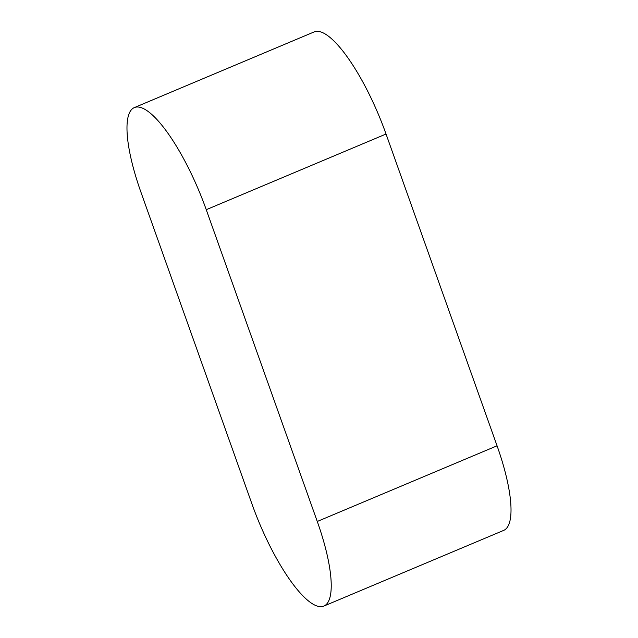 <?xml version="1.0" encoding="UTF-8"?>
<svg xmlns="http://www.w3.org/2000/svg" width="638" height="638" viewBox="0 0 638 638"><rect width="100%" height="100%" fill="white"/><g stroke="black" fill="none" stroke-linecap="round" stroke-linejoin="round"><path stroke-width="0.96" d="M323.905 606.06L503.685 530.393A101.275 27.282 -112.8 0 0 497.058 445.803L386.038 134.028A101.275 27.282 -112.8 0 0 314.095 31.94L134.315 107.607A101.275 27.282 -112.8 0 0 140.942 192.197L251.962 503.972A101.275 27.282 -112.8 0 0 323.905 606.06A101.275 27.282 -112.8 0 0 317.269 521.469L206.249 209.695A101.275 27.282 -112.8 0 0 134.315 107.607M206.249 209.695L386.038 134.028M317.269 521.469L497.058 445.803"/></g></svg>
